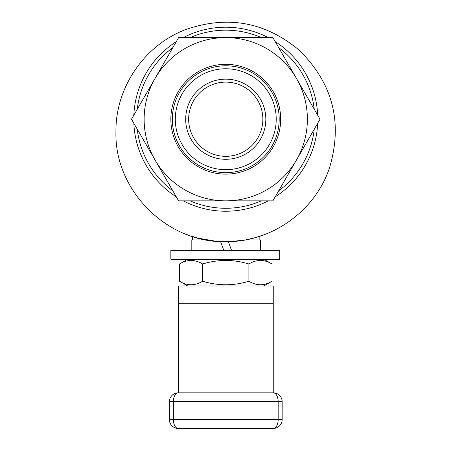 <?xml version="1.0" encoding="UTF-8"?>
<svg xmlns="http://www.w3.org/2000/svg" width="451" height="451" viewBox="0 0 451 451"><rect width="100%" height="100%" fill="white"/><g stroke="black" fill="none" stroke-linecap="round" stroke-linejoin="round"><path stroke-width="0.68" d="M225.759 156.328A37.1 37.1 0 0 0 257.893 100.674A37.1 37.1 0 0 0 193.626 100.674A37.1 37.1 0 0 0 225.759 156.328M225.759 159.293A40.071 40.071 0 0 0 260.464 99.186A40.071 40.071 0 0 0 191.055 99.186A40.071 40.071 0 0 0 225.759 159.293M225.759 169.683A50.461 50.461 0 0 0 269.461 93.994A50.461 50.461 0 0 0 182.057 93.994A50.461 50.461 0 0 0 225.759 169.683M225.759 172.654A53.427 53.427 0 0 0 272.032 92.511A53.427 53.427 0 0 0 179.487 92.511A53.427 53.427 0 0 0 225.759 172.654M225.759 174.137A54.915 54.915 0 0 0 273.317 91.767A54.915 54.915 0 0 0 178.201 91.767A54.915 54.915 0 0 0 225.759 174.137M225.759 200.853A81.625 81.625 0 0 0 296.448 78.412A81.625 81.625 0 0 0 155.071 78.412A81.625 81.625 0 0 0 225.759 200.853L178.63 200.853L131.506 119.222L178.63 37.596L272.889 37.596L320.013 119.222L272.889 200.853L225.759 200.853M172.863 190.858A89.05 89.05 0 0 1 137.273 129.217M137.273 109.232A89.05 89.05 0 0 1 172.863 47.592M278.656 47.592A89.05 89.05 0 0 1 314.246 109.232M314.246 129.217A89.05 89.05 0 0 1 278.656 190.858M261.349 200.853A89.05 89.05 0 0 1 190.17 200.853M190.17 37.596A89.05 89.05 0 0 1 261.349 37.596M183.286 200.853A92.015 92.015 0 0 0 268.232 200.853M275.211 196.822A92.015 92.015 0 0 0 317.684 123.253M317.684 115.191A92.015 92.015 0 0 0 275.211 41.627M268.232 37.596A92.015 92.015 0 0 0 183.286 37.596M176.307 41.627A92.015 92.015 0 0 0 133.834 115.191M133.834 123.253A92.015 92.015 0 0 0 176.307 196.822M225.759 241.663C271.519 242.311 315.21 211.051 329.501 167.89C342.997 122.666 332.923 83.452 299.278 50.253C265.397 21.969 227.558 15.069 185.773 29.552C144.252 45.196 115.366 87.776 115.935 131.839C114.374 190.249 166.825 243.151 225.759 241.663M259.15 239.96L259.15 236.465L264.348 234.661L255.097 237.671M254.629 237.801L246.336 239.718M243.963 240.146L230.529 241.561M215.533 241.189L198.293 238.173M197.262 237.902L190.79 235.946M189.606 235.54L187.171 234.661L189.578 235.535M190.705 235.918L192.368 236.465L192.368 239.96M206.479 239.96L191.179 239.96L191.179 250.35M260.34 250.35L260.34 239.96L245.034 239.96M231.521 250.35L228.347 241.635M223.781 250.35L220.573 241.544M279.682 250.35L170.844 250.35L170.844 259.252L279.682 259.252L279.682 250.35M263.829 259.252L272.032 263.987C264.32 259.286 256.608 259.286 248.896 263.987C233.471 259.286 218.047 259.286 202.623 263.987C194.911 259.286 187.199 259.286 179.487 263.987L179.487 281.232C187.199 285.934 194.911 285.934 202.623 281.232C218.047 285.934 233.471 285.934 248.896 281.232C256.608 285.934 264.32 285.934 272.032 281.232L272.032 263.987L271.186 263.514M252.515 262.161L252.825 262.037M264.483 260.87L265.205 261.05M266.287 261.366L266.609 261.473M270.707 263.26L271.152 263.497M195.131 260.887L195.768 261.039M196.129 261.14L196.58 261.27M197.031 261.417L197.476 261.569M187.689 259.252L179.487 263.987M202.623 263.987L202.623 281.232M248.896 263.987L248.896 281.232M256.382 284.339L255.751 284.181M255.39 284.079L254.939 283.95M254.488 283.803L254.043 283.651M187.035 284.35L186.314 284.169M185.231 283.854L184.91 283.747M180.812 281.965L180.366 281.723M180.332 281.706L187.689 285.968M178.269 285.968L273.25 285.968L273.25 392.832L178.269 392.832L178.269 285.968M273.25 428.45L178.269 428.45A8.907 8.907 0 0 1 169.362 419.543A8.907 8.907 0 0 0 178.269 428.45A8.907 4.91 90 0 1 173.353 419.543L169.362 419.543L169.362 401.734A8.907 8.907 0 0 1 178.269 392.832A8.907 8.907 0 0 0 169.362 401.734L173.353 401.734L173.353 419.543L278.166 419.543A8.907 4.91 90 0 1 273.25 428.45A8.907 8.907 0 0 0 282.157 419.543A8.907 8.907 0 0 1 273.25 428.45M273.25 392.832A8.907 4.91 -90 0 1 278.166 401.734L282.157 401.734A8.907 8.907 0 0 0 273.25 392.832A8.907 8.907 0 0 1 282.157 401.734L282.157 419.543L278.166 419.543L278.166 401.734L173.353 401.734A8.907 4.91 -90 0 1 178.269 392.832M273.25 303.777L178.269 303.777M263.829 285.968L272.032 281.232"/></g></svg>
